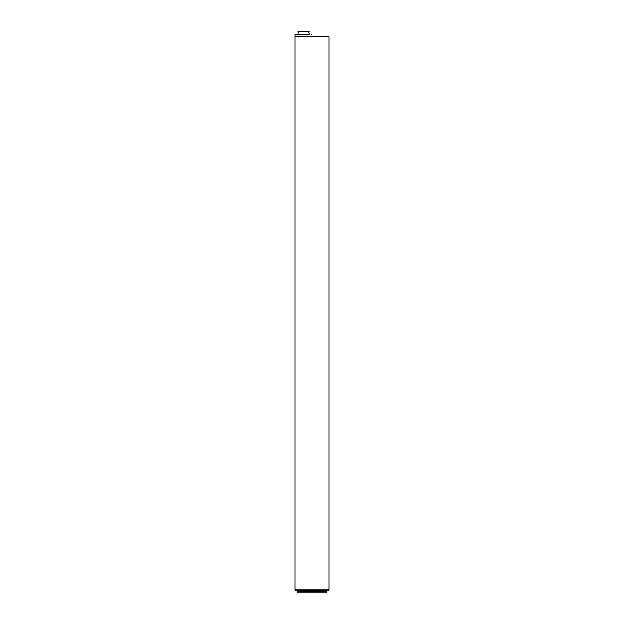 <?xml version="1.0" encoding="UTF-8"?>
<svg xmlns="http://www.w3.org/2000/svg" width="624" height="624" viewBox="0 0 624 624"><rect width="100%" height="100%" fill="white"/><g stroke="black" fill="none" stroke-linecap="round" stroke-linejoin="round"><path stroke-width="0.94" d="M294.902 36.8L329.098 36.8L329.098 589.805L294.902 589.805L294.902 34.663L309.005 34.663M329.098 589.805L328.458 590.452L295.542 590.452L294.902 589.805M297.04 591.731L326.96 591.731L325.892 592.8L298.108 592.8L297.04 591.731L297.04 590.452M297.89 34.663L295.55 34.663M311.345 34.663L312 34.663L312 36.8M297.781 31.855L298.506 31.208M299.029 31.715L298.537 31.2L297.773 31.886L298.319 32.526M308.584 32.526L309.13 31.886L308.365 31.2L309.122 31.855M307.889 31.73L299.005 31.73L307.616 31.52L309.005 33.025L309.005 34.835L297.89 34.835L297.89 33.025L299.005 31.73M326.96 591.731L326.96 590.452M307.874 31.715L308.326 31.216"/></g></svg>
